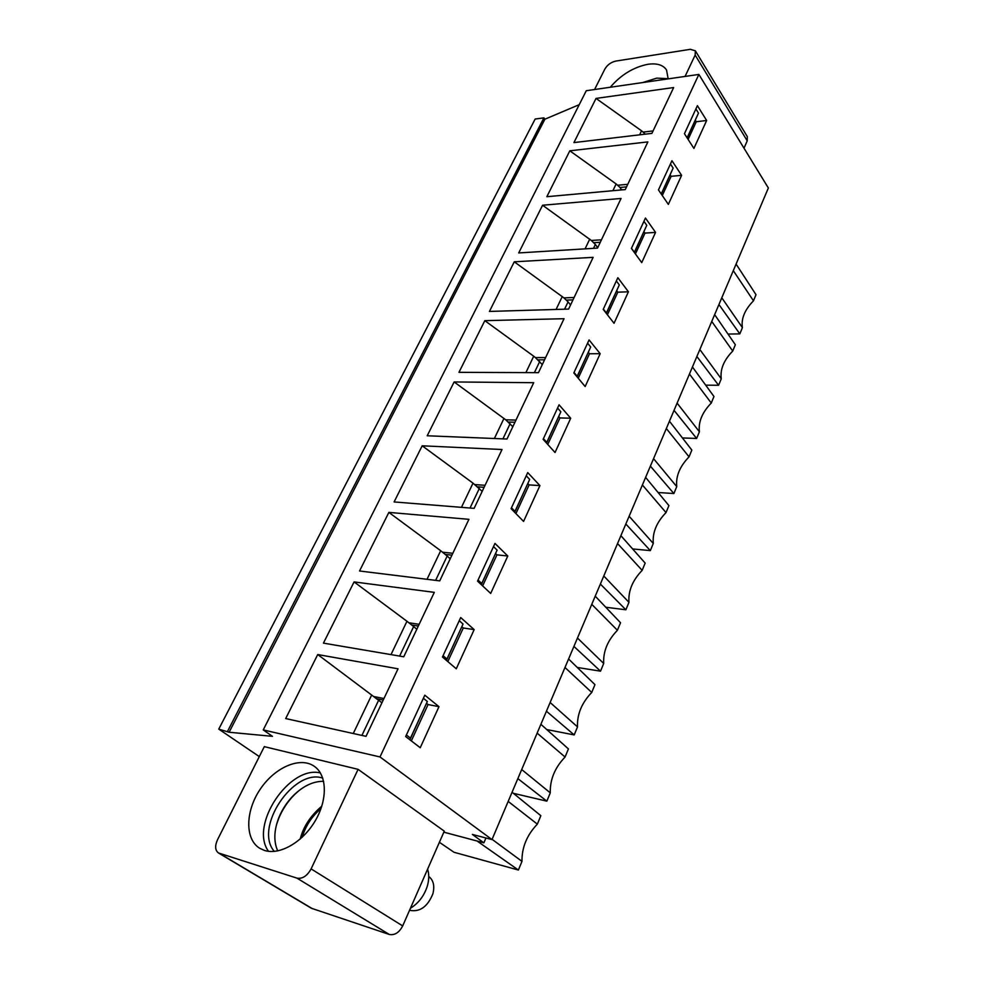 <?xml version="1.0" encoding="UTF-8"?>
<svg xmlns="http://www.w3.org/2000/svg" width="984" height="984" viewBox="0 0 984 984"><rect width="100%" height="100%" fill="white"/><g stroke="black" fill="none" stroke-linecap="round" stroke-linejoin="round"><path stroke-width="1.48" d="M579.232 104.673L544.89 119.212L543.918 117.871L535.161 119.027L218.755 729.119L259.309 756.598M443.833 832.169L483.87 842.833L472.382 834.432L491.988 839.586L379.996 756.954L263.245 729.907L272.457 736.339L229.112 732.244L218.755 729.119M218.448 852.956C215.09 850.324 214.77 845.945 217.476 839.832L264.315 746.635L358.09 769.34L444.288 831.148L402.69 925.919C399.16 932.635 394.682 935.476 389.283 934.456L311.411 908.257L218.448 852.956L296.947 878.134C302.445 879.056 307.156 875.981 311.104 868.897L358.09 769.34M543.918 117.871L227.612 731.223M263.245 729.907L586.279 90.725L698.874 74.427L379.996 756.954M491.988 839.586L768.356 187.993L698.874 74.427M544.89 119.212L229.112 732.244M485.936 837.999L483.87 842.833M706.66 120.478L693.904 148.424L684.446 133.713L697.41 105.669L706.66 120.478L696.254 121.745L695.307 120.257M600.166 353.687L585.16 386.54L573.82 372.948L589.084 339.923L600.166 353.687L589.477 353.748L588.358 352.358M628.432 291.793L614.041 323.293L603.217 309.382L617.854 277.709L628.432 291.793L617.804 292.187L616.734 290.772M655.553 232.384L641.74 262.63L631.408 248.423L645.455 218.042L655.553 232.384L645 233.097L643.979 231.658M681.617 175.324L668.345 204.389L658.456 189.912L671.949 160.736L681.617 175.324L671.125 176.32L670.153 174.857M555.038 452.517L570.695 418.225L559.072 404.818L543.131 439.307L555.038 452.517M456.268 668.788L474.165 629.612L460.709 617.546L442.456 657.017L456.268 668.788M490.684 593.438L507.781 555.997L494.977 543.426L477.548 581.126L490.684 593.438M523.574 521.409L539.921 485.604L527.731 472.591L511.077 508.63L523.574 521.409M420.229 747.729L438.975 706.672L424.805 695.184L405.666 736.549L420.229 747.729M647.878 141.905L625.27 189.58L546.846 196.702L569.822 150.81L647.878 141.905M573.93 142.594L596.033 98.412L673.646 87.551L651.912 133.381L573.93 142.594M542.578 205.238L621.064 198.46L597.522 248.103L518.703 252.937L542.578 205.238L591.335 240.465L601.458 239.813M514.263 261.805L593.143 257.341L568.617 309.074L489.429 311.436L514.263 261.805L563.918 297.881L574.09 297.512M458.962 372.333L538.469 372.653L564.041 318.705L484.817 320.673L458.962 372.333M394.104 501.938L474.128 508.359L502.024 449.516L422.185 445.801L394.104 501.938M468.925 519.331L388.864 512.393L359.541 570.991L439.737 580.867L468.925 519.331M354.08 581.913L323.441 643.13L403.748 656.783L434.301 592.356L354.08 581.913L406.958 621.261L391.005 654.618M398.04 668.812L317.734 654.544L285.692 718.554L366.023 736.339L398.04 668.812M533.697 382.702L454.141 381.952L427.204 435.777L506.994 439.024L533.697 382.702M264.585 850.484L259.702 848.282C244.659 839.081 245.397 810.927 260.28 789.143C274.942 767.2 300.243 756.29 314.314 766.327C327.02 775.035 327.856 799.279 315.384 820.57C303.047 841.923 279.936 855.416 264.585 850.484M747.225 140.835L695.147 55.067L695.38 50.836L747.311 136.616L747.225 140.835L744.002 148.178M695.147 55.067L685.073 76.42M695.38 50.836L690.362 49.311L615.726 61.094C610.99 62.213 607.374 64.858 604.877 69.028L594.57 89.519M610.252 87.256C620.978 74.809 633.548 67.146 647.964 64.28C656.943 63.025 663.13 64.932 666.537 69.987L668.161 78.868M632.614 548.937L650.326 550.609L653.29 543.439C652.343 532.627 656.586 522.344 666.02 512.59L642.392 484.977M653.29 543.439L629.133 516.243M666.02 512.59L668.911 505.591L645.615 477.4M650.326 550.609L625.836 524.017M705.676 385.15L718.603 385.273L696.881 356.516M718.603 385.273L721.272 378.815L699.845 349.529M721.272 378.815C719.993 369.48 723.818 360.23 732.736 351.054L711.752 321.448M732.736 351.054L735.343 344.744L714.642 314.634M736.094 264.081L756.007 294.708L753.486 300.809L733.301 270.661M728 334.068L739.833 333.883L718.935 304.523M739.833 333.883L742.403 327.647L721.789 297.783M742.403 327.647C741.038 318.754 744.728 309.8 753.486 300.809M669.452 421.201L691.838 450.094L689.046 456.859L666.34 428.507M658.111 492.517L673.892 493.537L650.387 466.145M673.892 493.537L676.746 486.613L653.561 458.655M676.746 486.613C675.688 476.33 679.784 466.404 689.046 456.859M692.441 366.983L713.966 396.515L711.272 403.046L689.452 374.043M682.416 437.942L696.635 438.458L674.052 410.353M696.635 438.458L699.403 431.779L677.115 403.12M699.403 431.779C698.234 421.976 702.182 412.394 711.272 403.046M605.763 607.239L625.885 609.785L628.961 602.343C628.149 590.978 632.552 580.326 642.158 570.363L617.558 543.549M628.961 602.343L603.795 575.997M642.158 570.363L645.16 563.106L620.892 535.677M625.885 609.785L600.375 584.066M512.074 792.231L540.843 815.699L537.35 824.137C526.92 835.035 521.791 847.445 521.975 861.369L518.396 870.041L454.042 852.279L439.393 842.304M477.08 841.025L518.396 870.041M492.098 839.327L521.975 861.369M508.174 801.406L537.35 824.137M540.88 724.298L568.42 748.91L565.074 757.028C554.853 767.668 549.921 779.611 550.277 792.833L546.846 801.161L513.414 793.325M517.855 778.615L546.846 801.161M521.692 769.549L550.277 792.833M537.141 733.129L565.074 757.028M568.58 658.997L594.963 684.643L591.741 692.453C581.728 702.859 576.981 714.347 577.51 726.905L574.201 734.925L546.747 729.55M546.44 711.223L574.201 734.925M550.13 702.502L577.51 726.905M564.988 667.484L591.741 692.453M595.234 596.169L620.535 622.749L617.423 630.277C607.608 640.449 603.044 651.519 603.709 663.462L600.523 671.174L577.288 667.459M573.918 646.414L600.523 671.174M577.473 638.038L603.709 663.462M591.765 604.348L617.423 630.277M688.111 139.421L696.254 121.745M578.223 378.225L589.477 353.748M607.411 314.782L617.804 292.187M635.418 253.933L645 233.097M662.293 195.533L671.125 176.32M570.695 418.225L559.945 417.929L547.756 444.436M558.764 416.564L559.945 417.929M461.89 626.759L463.279 627.989L447.818 661.592M463.279 627.989L474.165 629.612M495.616 553.574L496.932 554.853L482.652 585.898M496.932 554.853L507.781 555.997M527.879 483.574L529.121 484.903L515.923 513.587M529.121 484.903L539.921 485.604M426.576 703.351L428.052 704.544L411.324 740.89M428.052 704.544L438.975 706.672M612.897 190.712L616.132 183.947L569.822 150.81M616.132 183.947L620.018 187.464L626.55 186.874M639.612 134.833L641.543 130.81L596.033 98.412M641.543 130.81L643.093 132.102L653.093 130.909M525.886 372.604L533.722 356.22L484.817 320.673M533.722 356.22L535.407 357.598L545.628 357.561M482.172 491.385L473.009 483.156L422.185 445.801M388.864 512.393L440.697 550.72L427.019 579.305M435.629 580.363L447.191 556.046L440.697 550.72M399.627 656.082L413.661 626.562L406.958 621.261M383.957 698.529L373.576 696.487L317.734 654.544M454.141 381.952L505.702 419.787L515.973 420.094M268.534 851.32C249.063 825.207 289.554 765.035 320.39 772.957M642.7 82.558L656.795 78.117L668.173 78.683M695.897 108.953L698.492 113.086L687.176 137.969M577.091 376.884L590.695 347.008L576.993 376.761M616.353 280.969L619.317 284.905L606.341 313.404M643.942 221.302L646.771 225.311L634.397 252.531M670.436 164.008L673.142 168.092L661.309 194.094M546.575 443.12L560.843 411.792L546.477 443.021M446.453 660.424L463.034 624.053L459.257 620.683M481.348 584.681L497.104 550.117L493.513 546.6M514.681 512.332L529.675 479.429L526.255 475.801M409.885 739.784L427.351 701.481L410.476 738.111L406.404 734.974M621.273 189.949L620.018 187.464M645.209 134.168L643.093 132.102M593.5 248.349L595.345 244.463L591.335 240.465M564.57 309.185L568.063 301.854L563.918 297.881M542.282 364.609L535.407 357.598M373.576 696.487L376.478 698.738L383.219 700.067M361.903 735.417L378.631 700.239L376.478 698.738M512.836 426.699L505.702 419.787M274.339 851.406C253.454 827.888 293.675 767.975 322.752 778.11M698.492 113.086L687.09 137.834M587.583 343.17L590.695 347.008M577.202 376.282L574.029 372.481M619.317 284.905L606.242 313.281M606.378 312.974L603.352 309.087M646.771 225.311L634.299 252.396M634.36 252.261L631.47 248.275M673.142 168.092L661.223 193.959M557.584 408.053L560.843 411.792M546.76 442.345L543.439 438.655M446.355 660.35L463.034 624.053M446.921 659.009L443.058 655.701M481.25 584.594L497.104 550.117M481.717 583.5L478.039 580.056M514.595 512.221L529.675 479.429M514.964 511.36L511.471 507.769M423.378 698.271L427.351 701.481M409.799 739.722L410.476 738.111M621.593 189.26L622.036 189.875M595.345 244.463L597.731 247.648M568.063 301.854L570.548 304.978M447.191 556.046L450.192 558.838M413.661 626.562L416.798 629.243M378.631 700.239L381.927 702.81M299.296 790.324L294.56 794.605C287.746 801.443 282.469 809.365 278.743 818.344L276.516 824.641M277.722 850.914C273.503 841.406 273.933 830.189 279.001 817.261C282.457 808.946 287.34 801.616 293.65 795.281C303.49 785.798 313.49 781.148 323.65 781.333M409.553 910.286C419.799 912.328 427.585 906.83 432.898 893.767C434.842 885.92 433.464 880.151 428.741 876.473M427.609 869.143C429.184 874.161 429.11 879.745 427.376 885.908C424.276 895.711 418.631 903.152 410.451 908.257M311.104 868.897L402.69 925.919M617.706 185.25L627.767 184.315M585.074 248.866L589.723 239.137M556.095 309.443L562.282 296.516M473.009 483.156L461.447 507.338M474.755 484.595L485.063 485.284M442.48 552.196L452.812 553.291M408.791 622.761L419.147 624.311M371.706 694.962L353.268 733.51M494.374 438.507L503.993 418.384M389.283 934.456L296.947 878.134M219.506 853.436L312.469 908.736M593.721 242.704L600.289 242.273M566.366 300.108L572.971 299.886M539.675 361.558L534.398 372.641M537.916 359.849L544.546 359.824M479.319 488.494L470.02 508.027M477.412 486.846L484.103 487.301M445.223 554.447L451.927 555.161M411.607 625.012L418.335 626.021M502.922 438.852L510.118 423.723M508.285 422.038L514.952 422.247M302.162 837.286C305.643 825.834 311.916 816.277 320.969 808.639M279.001 817.261L278.743 818.344M293.65 795.281L294.56 794.605M321.817 806.167C310.538 815.773 303.33 826.732 300.206 839.057"/></g></svg>
